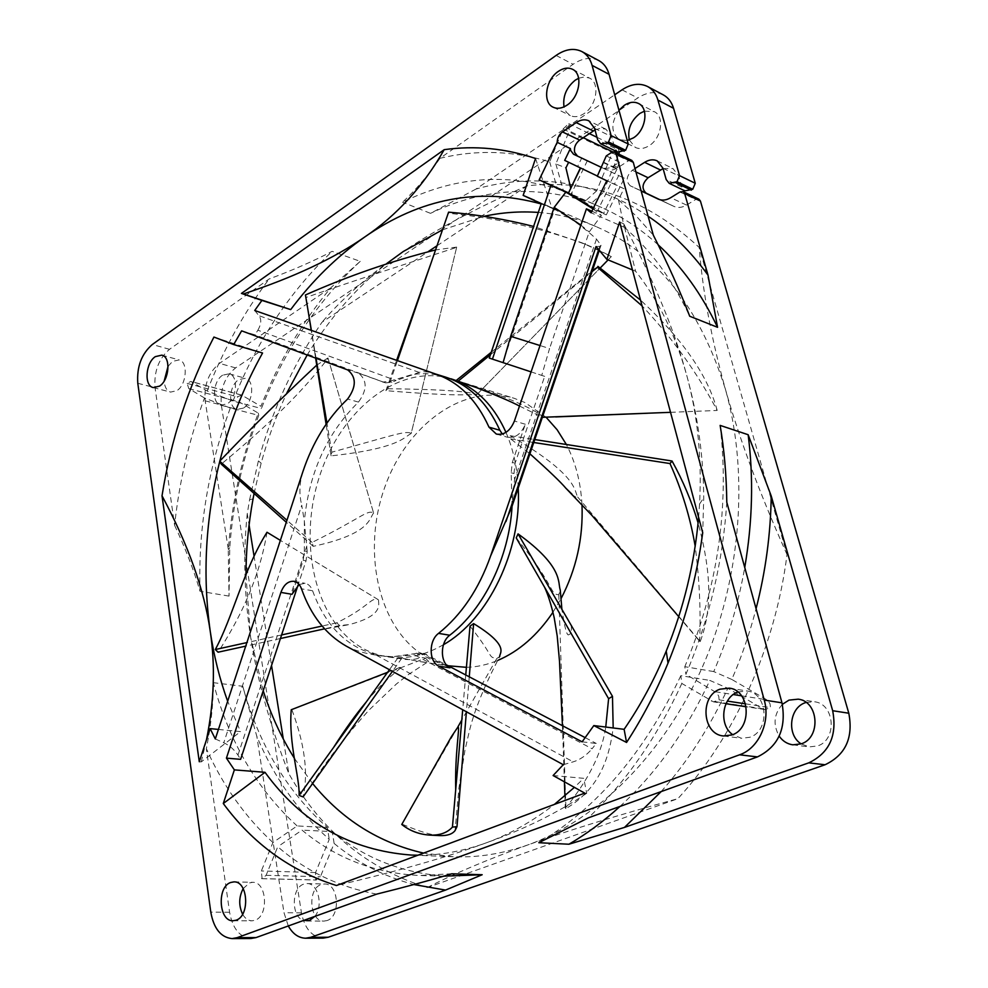 <?xml version="1.0" encoding="UTF-8"?>
<svg xmlns="http://www.w3.org/2000/svg" width="988" height="988" viewBox="0 0 988 988"><rect width="100%" height="100%" fill="white"/><g stroke="black" fill="none" stroke-linecap="round" stroke-linejoin="round"><path stroke-width="0.74" stroke-dasharray="4.94 3.71" d="M587.354 160.711L571.113 194.191L606.311 214.865L624.33 178.198L601.581 167.441C605.385 169.072 609.51 168.503 613.931 165.762L619.427 162.193L616.994 169.047L603.816 162.847M580.611 168.009L577.622 166.503L581.71 158.08M571.113 194.191L568.285 192.932M598.827 60.577C590.923 56.785 582.34 58.033 573.077 64.294L440.006 158.278C476.673 149.46 513.229 150.658 549.686 161.871L563.049 129.008L568.755 123.636L569.286 130.984L555.861 163.959L565.926 167.874M568.631 162.267L577.622 166.503M595.011 129.922L600.716 128.23L605.965 129.23L611.671 136.677L614.808 148.225L617.772 152.041M578.635 78.25L584.365 76.928L589.527 78.101C600.222 82.794 596.764 105.679 584.13 113.571C579.129 116.831 574.51 117.498 570.298 115.596L566.309 112.175L564.012 106.852M241.615 330.844L254.99 334.858L257.868 330.202L396.077 380.504L391.878 382.257L385.481 382.85L358.595 373.168C367.326 380.318 367.289 389.964 358.471 402.091C327.065 432.917 309.022 472.647 304.341 521.281L304.353 550.909L303.205 560.282L291.991 594.307M254.731 310.491L258.942 315.691C261.647 319.383 261.289 324.225 257.868 330.202M263.203 690.76L250.619 637.272L245.963 575.411M254.077 493.481L261.153 463.162C267.76 438.82 276.344 415.368 286.928 392.792M307.182 355.001C329.09 318.865 355.532 288.447 386.481 263.747M538.312 212.432C558.01 213.89 577.264 218.607 596.073 226.598C656.526 252.743 699.665 307.046 725.476 389.47C749.373 474.03 741.062 579.721 702.098 667.715C662.886 755.647 596.344 820.448 528.098 844.839C502.645 853.805 477.698 857.769 453.233 856.757L423.58 853.101M312.603 783.521L294.597 758.636M417.899 855.213C440.327 855.324 463.162 851.187 486.392 842.801C509.647 834.317 532.322 821.51 554.416 804.405M215.31 738.95L223.782 742.754C229.611 745.532 234.329 749.657 237.96 755.128L240.603 759.34M218.434 729.428L240.516 731.614L227.66 701.27M385.481 382.85L254.99 334.858M436.931 374.489L434.374 373.649C427.483 371.587 422.432 371.179 419.221 372.402L396.077 380.504M445.143 376.971C434.337 373.686 423.259 372.896 411.934 374.613L389.111 381.442L382.702 382.023M512.068 506.152L511.166 472.795L512.315 462.446L525.307 424.247C521.158 434.127 515.143 438.45 507.264 437.19L502.275 434.028M299.154 584.513L305.094 583.303C308.503 584.019 310.998 586.514 312.591 590.762C326.151 627.911 349.258 649.647 381.911 655.995L392.347 656.785L420.443 652.883L450.009 667.814M489.295 358.088L544.672 376.366L515.119 463.199L513.982 473.548L514.6 479.526L511.537 507.733M596.048 246.531L599.802 246.358L601.037 245.271L596.48 239.108C583.303 226.968 569.335 217.051 554.577 209.357L502.88 362.547M541.276 203.639L554.577 209.357M632.444 269.922L635.58 271.218C658.206 299.673 675.273 334.475 686.808 375.625C697.812 415.528 703.456 456.271 703.728 497.829L702.715 532.693M698.615 517.366L699.566 504.016C701.962 458.395 697.713 415.59 686.808 375.625C674.569 330.375 653.537 279.777 623.712 223.831L635.58 271.218M582.117 741.84L596.246 743.445L592.096 748.768L414.528 654.871L423.321 653.315L420.443 652.883M563.271 764.7L573.188 761.847C580.092 759.747 586.403 755.388 592.096 748.768M553.107 775.543L583.71 778.322L574.386 787.362M442.501 229.809L483.873 216.335M535.545 158.488L551.823 207.715L541.177 203.948M551.823 207.715L534.496 200.268M531.087 371.883L541.733 375.403L549.563 348.542L540.028 345.541M544.672 376.366L541.733 375.403M555.861 163.959L563.493 191.005L572.25 194.525L570.694 187.967M539.176 179.878L572.25 194.525M593.01 208.876L601.42 215.396L589.194 231.97L549.563 348.542M591.861 211.21L601.42 215.396M606.311 214.865L603.47 213.618L617.302 185.46L614.474 184.151L623.934 188.683L618.463 199.811L624.169 227.215L591.096 212.778M624.169 227.215C650.499 249.766 672.346 279.443 689.723 316.246M658.156 244.814C640.607 228.833 621.847 216.434 601.853 207.616L563.493 191.005M617.302 185.46L611.337 182.657L597.542 210.827L594.529 209.32L600.21 211.815M594.529 209.32L593.245 208.394M648.091 216.199C633.555 206.393 618.476 198.65 602.841 192.956L618.846 154.165M602.841 192.956L591.343 203.33M619.254 152.485L618.068 147.521L612.424 152.683L596.69 190.82C556.429 178.235 516.205 177.642 476.031 189.029L614.697 94.811M568.755 123.636L589.33 133.602M596.987 137.307L618.068 147.521M596.69 190.82L585.229 201.157L557.368 188.844L549.686 161.871M440.006 158.278C428.545 174.962 416.059 189.61 402.548 202.231C453.072 177.247 504.683 172.789 557.368 188.844M663.281 94.86C655.402 91.069 646.881 92.119 637.717 97.997L235.589 367.894C224.758 376.799 220.015 389.186 221.337 405.031L301.464 912.85C304.662 928.596 311.899 937.019 323.187 938.118M476.031 189.029L430.521 213.346L402.548 202.231M228.277 550.896L229.031 596.097L229.759 547.685C232.995 502.213 242.653 458.123 258.72 415.405L230.328 408.019L204.504 397.991C189.202 439.166 179.236 481.613 174.604 525.344L155.054 387.765C153.893 371.451 158.71 358.644 169.516 349.32L269.107 278.987C292.781 270.206 313.801 260.98 332.166 251.335L360.225 261.338L330.98 287.594C301.809 322.557 278.455 362.127 260.931 406.29L241.788 395.175L237.466 396.793L239.182 401.931L258.288 413.12C241.69 457.197 231.711 502.707 228.364 549.637L205.171 400.819C203.886 384.851 208.653 372.365 219.472 363.362L330.98 287.594M222.621 375.193C212.778 381.096 211.42 403.45 220.843 405.179L227.191 403.845C237.083 398.102 238.54 375.588 229.179 373.797L222.621 375.193M360.225 261.338C317.494 301.266 284.556 350.332 261.388 408.526L260.931 406.29M204.504 397.991L188.794 388.605L187.115 383.369L190.845 381.43L207.171 391.001L233.02 401.029L261.388 408.526M187.115 383.369L237.466 396.793M207.171 391.001C223.127 350.11 243.777 312.776 269.107 278.987M168.059 366.313L172.554 361.398L179.075 359.916C188.35 361.657 186.732 384.703 176.877 390.668L170.566 392.1C166.737 390.816 164.613 387.123 164.181 381.035M174.604 525.344C185.509 548.575 193.981 570.558 200.008 591.281L229.031 596.097M250.977 938.501C239.763 937.353 232.637 928.609 229.599 912.282L206.344 748.682C211 725.39 213.334 703.394 213.334 682.683L242.776 686.277L256.831 736.356C274.009 777.42 298.154 811.753 329.251 839.343L315.555 872.552L315.765 879.975L320.371 876.764L334.129 843.456C357.73 862.932 384.295 876.628 413.849 884.544M288.298 925.966L283.988 912.702L256.831 736.356M258.72 415.405L258.288 413.12M200.008 591.281C198.119 528.617 208.221 467.534 230.328 408.019M661.17 791.598C687.426 761.97 709.656 727.539 727.847 688.29L762.761 708.767L764.996 709.557L770.529 707.618L769.985 703.617L767.33 700.109L731.799 679.448C741.667 656.699 749.756 633.123 756.079 608.694M782.36 704.333C773.876 714.052 772.814 724.649 779.199 736.146M619.958 806.443C656.254 773.184 686.203 731.169 709.816 680.411L727.847 688.29M726.785 502.237C722.932 562.036 709.31 619.39 685.907 674.298L716.856 692.921L718.795 696.367L719.103 699.85L713.497 701.875L681.844 683.474L680.831 675.681L709.816 680.411M719.103 699.85L727.366 701.097M745.532 703.839L770.529 707.618M681.844 683.474C657.045 737.258 625.898 782.039 588.403 817.817M737.888 692.008L747.138 690.995C767.886 692.996 770.257 730.984 749.843 737.27L741.395 738.258L732.676 734.664M698.887 199.144L695.688 199.477L686.512 205.084C682.091 207.665 677.953 208.122 674.1 206.455L659.922 199.712M634.975 168.516L632.295 170.232C626.256 176.086 625.589 181.273 630.307 185.818L641.15 190.968M618.945 110.248C610.658 123.068 610.856 132.898 619.562 139.716L627.281 140.531M585.229 201.157C532.581 184.991 481.008 189.054 430.521 213.346M663.084 168.565L672.939 168.54L678.744 175.889L681.942 187.09L684.956 190.857M326.991 920.569L323.99 921.088C309.639 921.915 307.157 888.792 321.112 884.556L324.447 883.976C338.649 883.247 341.07 916.555 326.991 920.569M243.419 408.093L237.071 409.403C227.611 407.649 228.932 385.481 238.775 379.639L245.345 378.281C254.731 380.084 253.323 402.412 243.419 408.093M644.386 111.175L654.167 111.607C664.85 116.325 661.577 138.32 649.079 145.73C644.127 148.78 639.545 149.349 635.333 147.447L629.307 139.95M806.072 702.431L814.458 701.764C834.885 703.777 837.466 740.061 817.422 745.989L809.123 746.903L801.145 743.878M437.005 245.765L527.147 185.843C589.7 178.569 647.054 199.107 699.195 247.432L787.016 554.527C775.407 647.103 734.393 737.209 677.879 798.687L427.285 887.557C367.536 868.921 321.396 830.97 288.842 773.703L283.309 739.061M253.052 498.903L249.594 499.743L247.259 513.612L249.075 524.986M253.978 555.639L271.539 665.467M249.594 499.743L258.399 460.914C272.132 410.391 293.337 364.164 322.002 322.224L428.261 251.582M314.839 916.395C323.644 906.082 318.025 883 307.009 883.568L303.687 884.149C291.324 887.916 291.102 916.815 303.501 920.483M242.776 686.277C258.621 744.125 286.804 791.215 327.349 827.536L329.251 839.343M376.687 894.115C339.353 887.236 306.379 871.453 277.739 846.765L266.118 875.306L262.092 878.678L261.351 870.971L272.923 842.517L297.141 825.943L327.349 827.536M261.499 878.604L315.765 879.975M272.923 842.517C245.098 816.915 222.918 785.633 206.344 748.682M243.172 888.632L249.433 882.914L252.755 882.321C266.908 881.531 269.008 916.111 254.941 920.285L251.94 920.828C248.173 920.693 245.049 918.482 242.603 914.209M451.788 873.787L419.838 875.492C374.971 873.392 335.698 858.263 302.019 830.105L277.739 846.765M334.129 843.456L332.252 831.637L302.019 830.105M332.252 831.637C366.079 859.387 405.426 874.306 450.281 876.368M297.141 825.943C256.818 789.091 228.883 741.333 213.334 682.683M527.147 185.843C477.908 207.159 436.622 229.043 403.314 251.483C370.167 274.059 343.058 297.635 322.002 322.224M787.016 554.527C760.266 494.951 739.753 439.932 725.476 389.47C711.434 338.995 702.678 291.658 699.195 247.432M247.259 513.612C243.048 553.391 244.172 594.615 250.619 637.272C257.349 680.003 270.082 725.488 288.842 773.703M427.285 887.557C453.986 873.701 487.59 859.449 528.098 844.839C568.841 830.241 618.772 814.865 677.879 798.687M731.799 679.448L713.744 671.581C728.045 638.371 738.369 603.68 744.742 567.495M713.744 671.581L684.808 666.678L685.907 674.298M720.141 425.396C729.564 507.079 717.782 587.502 684.808 666.678M631.752 160.365L628.516 160.772L617.895 167.627C613.412 170.393 609.238 170.949 605.385 169.269L618.686 175.568L614.474 184.151M616.994 169.047L610.498 182.323L597.283 176.234M610.498 182.323L597.382 176.037M623.934 188.683L606.756 180.779M580.635 167.948L611.337 182.657M568.656 162.217L564.679 160.377M624.33 178.198L618.686 175.568M618.463 199.811L636.457 216.261L653.303 235.119M597.542 210.827L603.47 213.618M680.831 675.681C644.67 752.201 597.332 807.875 538.818 842.715M233.02 401.029C256.324 341.959 289.373 292.053 332.166 251.335M580.907 225.091L589.194 231.97M619.649 222.053L623.712 223.831M423.321 653.315L446.329 664.788M585.242 737.665L596.246 743.445M346.269 646.127C354.247 650.339 364.239 653.34 376.267 655.155L392.347 656.785L414.528 654.871M304.353 550.909L307.182 551.465L306.033 560.826L297.956 585.328M307.182 551.465L304.341 521.281L301.735 505.239L223.782 742.754M302.797 471.918C299.364 483.083 299.006 494.185 301.735 505.239M584.748 793.117L586.724 793.278L583.71 778.322M586.724 793.278C557.664 812.766 524.22 829.265 486.392 842.801C447.564 857.041 397.584 871.28 336.463 885.52M199.28 761.748L201.256 761.909L240.516 731.614M201.256 761.909L206.467 739.777M213.927 337.056L262.561 353.012M470.016 626.157C495.198 658.107 487.38 656.822 496.816 658.477L461.804 720.03M465.743 674.977L462.705 709.742M457.95 726.798L401.82 824.387M505.967 432.361C513.192 448.997 517.28 467.583 518.231 488.109M443.464 644.695C424.791 655.464 406.29 659.527 387.988 656.897C376.379 655.13 365.671 650.82 355.89 643.966C312.628 613.425 298.364 537.954 320.297 473.981C341.799 409.859 397.633 364.893 448.07 377.947M546.241 417.418L525.147 402.635L514.155 398.288C463.594 382.875 406.599 425.001 384.727 487.319C362.361 549.452 377.107 623.823 421.147 653.871C430.99 660.54 441.735 664.751 453.369 666.517M466.41 667.32C476.834 667.073 487.282 664.763 497.742 660.416M552.959 612.251L560.925 598.864M581.981 504.559C580.709 482.045 575.51 462.026 566.371 444.501M543.474 417.541L543.598 417.405C539.819 414.219 532.656 407.76 492.16 392.471L456.271 380.442L514.155 398.288M519.503 406.043L542.375 417.294M571.941 494.148C574.646 496.791 576.547 497.742 577.659 496.976C573.966 490.295 578.227 475.314 510.24 435.72L510.685 438.931L529.926 453.801M496.816 658.477L499.73 656.588C484.318 685.845 474.129 710.952 469.164 731.947L465.039 749.793L458.988 787.56L455.073 830.575M516.242 537.904C556.577 588.033 549.538 594.406 558.788 594.69L560.258 589.997M425.519 658.218L428.631 661.38C428.928 662.281 426.384 662.417 420.999 661.762L401.832 658.181L397.892 657.959L404.771 659.366C419.196 660.626 418.566 656.094 425.519 658.218L291.843 709.717C307.725 751.967 307.095 779.717 303.081 796.859L314.369 779.903C329.399 757.203 347.541 733.985 368.808 710.273L396.398 683.992L408.859 674.236L428.631 661.38M469.263 676.817L466.398 711.768M402.474 824.338C419.604 831.525 431.954 835.28 439.499 835.601M510.24 435.72L534.78 439.561M510.685 438.931L533.779 442.501M577.659 496.976L700.22 641.595C714.855 603.112 708.297 561.073 698.096 522.899M700.22 641.595L699.615 641.261C700.937 611.498 699.455 579.808 695.182 546.203M490.406 354.778L592.022 271.7M670.531 412.329L717.177 410.452C696.997 372.365 671.964 337.513 642.077 305.91M543.598 417.405L555.639 416.924M378.503 599.938C378.416 604.384 383.69 615.623 349.32 624.577L339.588 625.528L336.735 622.823C369.957 606.434 370.549 597.209 378.071 599.555L280.37 540.374M387.741 388.741C463.002 389.605 471.202 393.063 477.019 394.471L476.982 394.508C469.349 394.298 462.075 396.917 385.888 390.668L387.741 388.741L397.435 360.62M411.193 433.337L411.156 433.547C404.302 436.745 399.893 448.416 331.104 455.851L331.807 452.208C397.411 433.991 405.389 430.706 411.193 433.337L456.641 247.358C411.663 262.104 355.532 280.073 306.008 297.474L305.44 294.967M373.563 512.92L373.612 513.081C369.24 517.885 371.278 533.915 313.196 546.339L312.122 542.4C362.151 517.589 367.067 509.561 373.563 512.92L328.053 358.236C297.549 398.559 257.139 434.214 221.275 464.162M331.104 455.851L326.089 424.235M315.617 358.113L311.208 330.325M308.491 313.134L306.008 297.474M331.807 452.208L326.917 423.049M316.049 358.274L311.381 330.387M456.629 247.099L435.572 249.927M339.588 625.528L324.533 628.837M280.419 638.52L245.716 646.14M336.735 622.823L322.1 626.046M281.592 634.951L246.877 642.595M267.007 532.26C258.807 581.92 237.663 621.637 218.089 652.204M385.888 390.668L396.62 360.336M431.435 261.931L448.589 212.148M608.077 259.881L611.325 256.596L599.506 250.433M599.308 250.335L587.156 244.987C543.659 228.549 497.495 217.978 448.638 213.297M477.019 394.471L600.198 267.983L476.982 394.508M611.288 256.596L600.049 251.063M599.197 250.656L581.475 242.64L533.606 226.437M491.246 352.271L592.294 270.91M717.177 410.452C706.272 369.104 673.334 330.338 640.52 300.105M313.196 546.339L286.298 522.282M312.122 542.4L286.952 520.268M327.942 357.952L316.728 365.115M558.788 594.69L565.939 808.604C598.716 789.079 609.053 759.525 613.19 727.983M565.939 808.604L565.321 808.172C580.425 789.943 600.84 760.562 605.755 727.057M401.832 658.181L392.446 671.358M397.892 657.959L389.445 669.716M614.808 148.225L597.691 139.95M594.578 128.317L611.671 136.677M358.595 373.168L347.776 369.957M384.987 382.677L382.208 381.862M419.221 372.402L258.942 315.691M515.119 463.199L512.315 462.446M511.166 472.795L513.982 473.548M596.48 239.108L514.6 479.526M598.716 249.532L599.802 246.358M618.649 154.684L612.918 151.942M583.229 137.678L569.286 130.984M563.049 129.008L612.424 152.683M235.589 367.894L219.472 363.362M622.032 89.822L637.717 97.997M556.083 55.439L573.077 64.294M169.516 349.32L152.313 344.491M205.171 400.819L221.337 405.031M241.788 395.175L191.425 381.677M137.789 383.27L155.054 387.765M229.599 912.282L210.79 912.122M301.464 912.85L283.988 912.702M188.794 388.605L239.182 401.931M762.761 708.767L711.249 701.06M679.929 191.993L695.688 199.477M686.512 205.084L670.729 197.686M658.366 199.156L674.014 206.418M641.113 190.832L630.307 185.818M681.942 187.09L666.184 179.544M662.985 168.244L678.744 175.889M632.295 170.232L635.926 171.949M315.555 872.552L261.351 870.971M266.118 875.306L320.371 876.764M715.398 691.748L733.281 694.539M741.593 695.836L766.824 699.776M611.399 152.572L628.516 160.772M619.427 162.193L606.262 155.931M617.895 167.627L613.931 165.762M603.656 162.254L616.833 168.466M601.445 167.429L605.335 169.257M525.307 424.247L514.415 421.024M426.396 654.328L423.519 653.895M376.267 655.155L573.188 761.847M312.591 590.762L301.488 588.811M306.033 560.826L303.205 560.282M237.96 755.128L306.811 546.031M358.471 402.091L347.615 399.041M416.096 653.216L418.974 653.648M389.111 381.442L391.878 382.257M605.965 129.23L588.873 120.82M453.233 856.757L411.329 855.065M434.374 373.649L435.622 374.032M601.037 245.271L599.333 250.236M596.073 226.598L528.876 197.736M601.853 207.616L568.359 192.784M241.208 394.941L190.845 381.43M229.759 547.685L228.364 549.637M764.996 709.557L746.199 706.753M725.982 703.728L713.497 701.875M674.1 206.455L658.28 199.119M657.193 160.859L672.939 168.54M262.092 878.678L316.358 880.036M443.723 876.183L419.838 875.492M233.069 920.754L251.94 920.828M233.971 881.876L252.755 882.321M306.465 921.026L323.99 921.088M307.009 883.568L324.447 883.976M220.843 405.179L237.071 409.403M229.179 373.797L245.345 378.281M619.562 139.716L635.333 147.447M638.495 103.481L654.167 111.607M792.771 744.816L809.123 746.903M798.205 699.171L814.458 701.764M261.153 463.162L258.399 460.914M601.408 167.417L605.385 169.269M723.438 735.974L741.395 738.258M729.292 688.142L747.138 690.995M153.251 387.58L170.566 392.1M161.81 355.137L179.075 359.916M496.346 434.078L507.264 437.19M699.566 504.016L703.728 497.829M378.046 655.427L381.911 655.995M294.004 581.315L305.094 583.303M553.194 107.223L570.298 115.596M572.521 69.284L589.527 78.101M387.988 656.897L404.771 659.366M420.999 661.762L448.169 665.764M678.744 616.66L699.615 641.261M314.876 353.445L314.27 347.603M456.641 247.358L411.156 433.547M317.247 630.43L349.32 624.577M378.071 599.555L320.371 564.654M611.325 256.596L608.102 259.893M581.475 242.64L587.156 244.987M328.053 358.236L373.612 513.081M571.237 625.392C571.78 631.036 571.002 634.111 568.915 634.592C567.075 636.68 564.741 628.257 561.9 609.337M562.431 725.711L564.42 781.829M564.901 795.834L565.321 808.172M366.425 701.764C383.64 680.312 400.955 668.296 401.955 666.678L387.605 672.285"/><path stroke-width="1.48" d="M597.382 176.037L564.679 160.377L570.385 148.546L570.644 150.448L573.546 154.239L601.556 167.478L577.523 156.104L574.621 152.313C573.843 147.459 575.51 143.383 579.61 140.111L595.011 129.922M580.413 167.911L568.409 193.179L580.611 168.009M600.655 143.803L617.772 152.041L625.639 150.262L628.232 143.989L609.065 74.31C607.212 67.876 603.804 63.306 598.827 60.577L581.87 51.561C586.847 54.291 590.256 58.885 592.096 65.381L611.152 135.628L608.534 141.963L607.077 142.939L600.655 143.803L597.691 139.95L594.578 128.317L588.873 120.82C584.958 119.054 580.734 119.647 576.202 122.598L562.468 131.923C559.047 134.541 557.294 138.011 557.183 142.346L539.176 179.878L550.934 185.435L492.432 359.126L489.295 358.088L541.276 203.639L523.158 195.402L535.545 158.488C505.436 148.323 474.981 145.384 444.192 149.67L241.455 293.411L261.894 300.414L254.731 310.491L436.931 374.489C459.358 382.566 476.71 400.128 488.986 427.149L496.346 434.078C504.226 435.325 510.253 430.978 514.415 421.024L586.427 208.826L591.096 212.778L606.756 180.779L597.283 176.234L606.262 155.931L611.399 152.572L614.647 152.14L616.154 154.103L764.243 700.072C770.677 722.006 758.66 748.435 739.543 754.807L237.12 937.674L232.069 938.6C220.867 937.439 213.779 928.609 210.79 912.122L137.789 383.27C136.677 366.832 141.519 353.914 152.313 344.491L556.083 55.439C565.371 49.067 573.966 47.77 581.87 51.561M570.694 187.967L565.926 167.874L568.631 162.267M564.012 106.852C562.654 96.33 566.396 87.426 575.251 80.164L578.635 78.25M606.891 259.399L596.048 246.531L490.653 555.861C478.945 589.021 461.581 614.857 438.549 633.382C428.631 640.533 428.718 661.515 438.758 666.159L582.117 741.84L593.825 725.575L626.565 742.457C642.472 717.992 656.279 691.538 668.012 663.109C685.092 621.378 696.664 577.906 702.715 532.693L619.649 222.053L606.891 259.399L632.444 269.922M553.107 775.543L563.271 764.7L346.269 646.127C325.731 634.37 310.8 615.265 301.488 588.811C299.907 584.538 297.413 582.043 294.004 581.315C288.249 580.895 283.877 584.587 280.901 592.405L226.425 758.129L234.366 769.887L223.288 803.516C253.002 843.814 290.731 871.144 336.463 885.52L584.748 793.117L553.107 775.543M210.123 728.613L215.31 738.95L302.797 471.918C312.603 442.451 327.547 418.159 347.615 399.041C356.446 386.827 356.495 377.132 347.776 369.957L241.615 330.844L233.674 344.565L213.927 337.056C188.239 386.703 170.936 439.611 162.02 495.791L199.28 761.748L210.123 728.613L218.434 729.428M719.943 689.192C699.541 696.009 702.233 734.356 723.438 735.974L731.923 734.961C752.424 728.576 750.127 690.143 729.292 688.142L719.943 689.192M558.232 71.445C545.598 79.732 542.35 102.678 553.194 107.223C557.417 109.125 562.036 108.421 567.05 105.123C579.721 97.096 583.229 73.977 572.521 69.284C568.149 67.233 563.395 67.95 558.232 71.445M155.314 356.643C145.52 362.855 143.939 385.9 153.251 387.58L159.537 386.135C169.38 380.096 171.048 356.866 161.81 355.137L155.314 356.643M230.661 882.494C216.73 886.952 218.805 921.619 233.069 920.754L236.07 920.211C250.125 916 248.112 881.086 233.971 881.876L230.661 882.494M261.894 300.414L290.694 309.602C312.294 280.666 336.908 256.497 364.547 237.12C396.645 215.557 423.197 186.399 444.192 149.67M245.963 575.411C246.037 549.859 248.396 524.356 253.052 498.903L254.077 493.481M286.928 392.792L307.182 355.001M386.481 263.747L403.314 251.483L442.501 229.809M423.58 853.101C379.207 842.937 342.206 819.744 312.603 783.521M294.597 758.636C281.531 737.888 271.058 715.263 263.203 690.76M223.288 803.516L265.006 772.307C301.785 822.893 350.567 850.483 411.329 855.065L417.899 855.213M265.006 772.307L234.366 769.887M226.425 758.129L240.603 759.34L297.956 585.328M219.781 461.285C205.529 518.428 202.342 575.102 210.246 631.344C213.828 655.711 219.632 679.028 227.66 701.27M233.674 344.565L262.561 353.012C243.777 386.753 229.537 422.765 219.83 461.063M502.275 434.028L499.891 430.286C487.022 402.277 468.769 384.505 445.143 376.971L435.622 374.032M280.901 592.405L291.991 594.307L299.154 584.513M438.758 666.159L450.009 667.814C439.969 663.183 439.845 642.324 449.762 635.235C483.898 608.954 509.215 557.331 512.068 506.152M490.653 555.861L511.537 507.733L599.333 250.236M626.565 742.457L624.12 729.329C640.508 705.494 654.55 679.411 666.233 651.067C683.708 608.238 694.49 563.666 698.615 517.366M624.12 729.329L593.825 725.575M554.416 804.405L574.386 787.362M483.873 216.335C501.904 212.432 520.059 211.123 538.312 212.432M541.177 203.948C479.39 186.991 420.518 198.045 364.547 237.12C334.03 258.424 293.609 277.381 243.307 294.004L290.694 309.602M534.496 200.268L523.158 195.402M492.432 359.126L531.087 371.883M540.028 345.541L510.66 336.315L554.144 207.431L565.914 192.055L550.934 185.435M510.66 336.315L503.09 362.621M565.914 192.055L593.01 208.876M586.427 208.826L591.861 211.21M658.156 244.814C681.806 266.476 701.604 293.967 717.56 327.312L689.723 316.246C680.065 291.052 667.925 264.006 653.303 235.119L633.271 162.304L631.752 160.365L614.647 152.14M593.245 208.394L568.409 193.179M618.846 154.165L619.254 152.485M589.33 133.602L596.987 137.307M614.697 94.811L622.032 89.822C631.221 83.844 639.767 82.757 647.646 86.549C652.623 89.266 656.044 93.774 657.922 100.06L679.546 175.642L677.002 181.706L669.185 183.323L666.184 179.544L662.985 168.244L657.193 160.859C653.278 159.105 649.091 159.599 644.633 162.341L634.975 168.516M164.181 381.035L168.059 366.313M232.069 938.6L250.977 938.501L256.04 937.587L376.687 894.115C404.648 887.199 429.681 880.432 451.788 873.787L482.181 874.726L445.539 890.089L310.701 937.328L305.625 938.217C298.549 937.995 292.781 933.907 288.298 925.966M305.625 938.217L323.187 938.118L328.251 937.242L825.066 764.749C845.555 754.98 853.459 737.801 848.803 713.225L700.43 201.058L698.887 199.144L683.14 191.647L684.684 193.574L708.013 275.121C690.291 250.866 670.321 231.229 648.091 216.199M756.079 608.694C765.651 571.299 770.702 533.73 771.22 495.964L748.151 434.72L720.141 425.396C724.241 449.676 726.464 475.29 726.785 502.237L781.977 702.826C786.547 728.551 778.371 746.57 757.463 756.894L588.403 817.817L538.818 842.715L568.915 844.234L624.478 827.413L661.17 791.598M771.22 495.964L832.674 710.718C837.318 735.566 829.352 752.955 808.752 762.86L624.478 827.413M779.199 736.146C782.669 741.099 787.201 743.989 792.771 744.816L801.12 743.89C821.25 737.875 818.719 701.184 798.205 699.171L788.992 700.122L782.36 704.333M568.915 844.234C586.551 833.983 603.557 821.386 619.958 806.443M727.366 701.097L745.532 703.839M732.676 734.664C718.548 724.957 721.907 697.417 737.814 692.032L737.888 692.008M717.56 327.312L708.013 275.121M641.15 190.968L658.28 199.119C662.145 200.786 666.295 200.305 670.729 197.686L679.929 191.993L683.14 191.647M659.922 199.712L646.152 193.166C641.434 188.659 642.089 183.509 648.116 177.741L663.084 168.565M627.281 140.531L633.333 137.925C645.868 130.404 649.178 108.186 638.495 103.481C634.123 101.418 629.393 102.023 624.293 105.308L618.945 110.248M669.185 183.323L684.956 190.857L692.749 189.276L695.268 183.274L673.557 108.297C671.667 102.06 668.246 97.577 663.281 94.86L647.646 86.549M629.307 139.95C627.269 129.514 630.826 120.647 640.002 113.348L644.386 111.175M801.145 743.878C786.559 734.973 789.326 707.865 805.282 702.703L806.072 702.431M249.075 524.986L253.978 555.639M271.539 665.467L283.309 739.061M437.005 245.765L428.261 251.582M413.849 884.544L445.539 890.089M303.501 920.483L309.479 920.495L314.839 916.395M242.603 914.209C238.602 905.601 238.8 897.067 243.172 888.632M443.723 876.183L482.181 874.726M744.742 567.495C752.523 522.109 753.659 477.859 748.151 434.72M570.385 148.546L557.183 142.346M554.144 207.431L580.907 225.091M446.329 664.788L585.242 737.665M241.455 293.411L243.307 294.004M206.467 739.777C214.186 701.875 215.446 665.727 210.246 631.344C204.38 590.071 188.3 544.882 162.02 495.791M499.73 656.588C499.039 653.204 510.895 646.424 473.623 623.601L470.016 626.157L465.743 674.977M462.705 709.742L452.43 827.117C447.231 832.785 439.771 835.453 430.064 835.119L439.499 835.601C447.058 835.897 452.257 834.23 455.073 830.575L456.999 826.623L452.43 827.117M401.82 824.387L401.77 824.474C409.847 830.908 419.27 834.452 430.064 835.119M461.804 720.03L457.95 726.798M448.07 377.947L462.001 383.171C480.773 392.557 495.433 408.958 505.967 432.361M518.231 488.109C521.689 550.81 488.171 619.488 443.464 644.695M448.169 665.764L466.41 667.32M497.742 660.416C518.996 651.351 537.398 635.296 552.959 612.251M560.925 598.864C576.337 569.273 583.352 537.843 581.981 504.559M566.371 444.501L557.146 429.78L546.241 417.418M451.022 378.787L476.71 387.704C496.878 395.521 511.142 401.634 519.503 406.043M542.375 417.294L670.531 412.329M529.926 453.801C548.896 470.782 560.863 482.243 565.828 488.183L571.941 494.148M561.9 609.337L560.258 589.997C557.64 582.698 563.815 566.914 518.045 533.878L516.242 537.904L608.608 698.701L612.474 696.342L518.045 533.878M473.623 623.601L469.263 676.817M466.398 711.768L456.999 826.623M534.78 439.561L672.05 461.013L670 463.557L533.779 442.501M698.096 522.899C691.662 501.348 682.98 480.724 672.05 461.013M695.182 546.203C690.377 517.885 681.992 490.332 670 463.557M458.123 381.17L490.406 354.778M592.022 271.7L597.456 267.254L642.077 305.91M555.639 416.924L647.893 413.231M326.089 424.235L315.617 358.113M311.208 330.325L308.491 313.134M326.917 423.049L316.049 358.274M311.381 330.387L305.44 294.967C347.924 276.097 391.297 261.079 435.572 249.927M324.533 628.837L280.419 638.52M245.716 646.14L218.089 652.204L215.31 649.536L246.877 642.595M322.1 626.046L281.592 634.951M280.37 540.374L267.007 532.26C243.295 570.039 232.884 616.944 215.31 649.536M396.62 360.336L431.435 261.931M608.102 259.893L600.222 267.995L608.077 259.881M397.435 360.62L448.589 212.148C477.562 214.581 505.905 219.348 533.606 226.437M600.049 251.063L599.197 250.656M456.271 380.442L491.246 352.271M592.294 270.91L597.456 267.254M640.52 300.105L597.925 266.377M286.298 522.282L221.275 464.162L219.719 461.174L286.952 520.268M316.728 365.115C282.469 397.127 250.137 429.138 219.719 461.174M613.19 727.983L612.474 696.342M605.755 727.057L608.608 698.701M392.446 671.358L303.069 796.896L299.117 795.426L333.45 747.644C345.133 729.305 356.125 714.015 366.425 701.764M389.445 669.716L333.45 747.644M291.374 709.705L291.238 709.755C288.434 744.137 299.759 777.05 299.117 795.426M611.152 135.628L628.232 143.989M625.639 150.262L608.534 141.963M607.077 142.939L624.181 151.213M593.306 130.935L576.202 122.598M499.891 430.286L488.986 427.149M505.955 521.59L598.716 249.532M612.918 151.942L583.229 137.678M237.12 937.674L256.04 937.587M825.066 764.749L808.752 762.86M310.701 937.328L328.251 937.242M757.463 756.894L739.543 754.807M832.674 710.718L848.803 713.225M764.243 700.072L781.977 702.826M700.43 201.058L684.684 193.574M633.271 162.304L616.154 154.103M646.152 193.166L641.113 190.832M673.557 108.297L657.922 100.06M679.546 175.642L695.268 183.274M692.749 189.276L677.002 181.706M675.545 182.607L691.291 190.165M635.926 171.949L648.116 177.741M660.404 169.961L644.633 162.341M733.281 694.539L741.593 695.836M562.468 131.923L579.61 140.111M577.523 156.104L573.546 154.239M609.065 74.31L592.096 65.381M449.762 635.235L438.549 633.382M568.359 192.784L540.942 180.656M746.199 706.753L725.982 703.728M666.233 651.067L668.012 663.109M455.703 789.745C454.813 752.374 460.087 727.156 458.074 726.798L451.442 736.628L401.77 824.474M565.828 488.183L592.022 515.538L678.744 616.66M417.01 302.699L418.48 299.525M595.072 268.674L593.8 270.243M544.573 587.23C548.081 594.764 551.292 604.965 554.219 617.846L557.207 636.037L559.48 661.009L562.431 725.711M564.42 781.829L564.901 795.834M387.605 672.285L291.238 709.755"/></g></svg>
